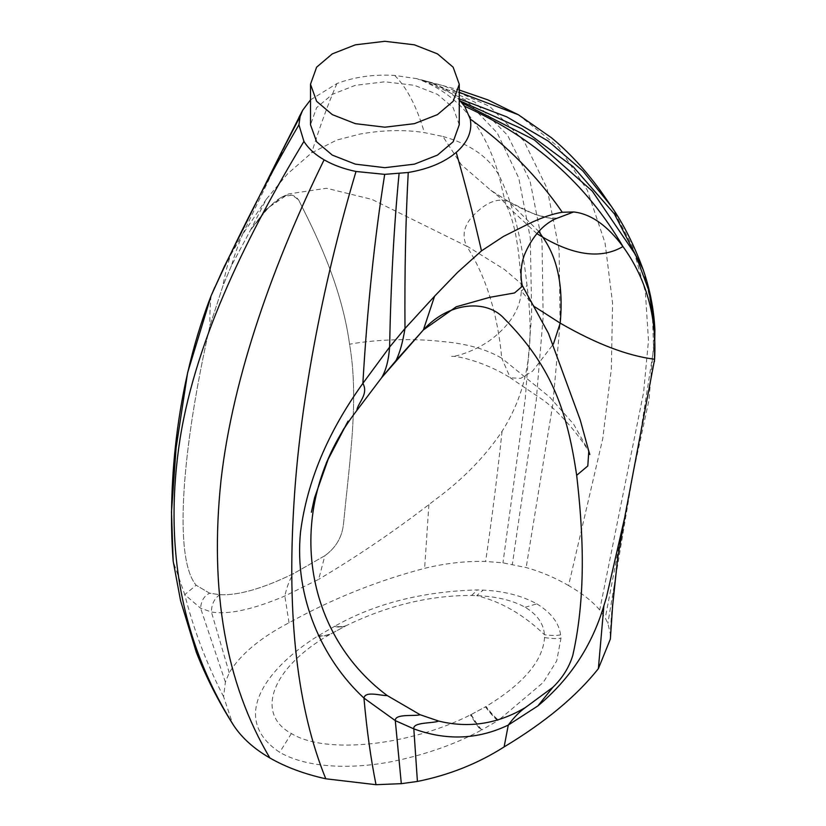 <?xml version="1.0" encoding="UTF-8"?>
<svg xmlns="http://www.w3.org/2000/svg" width="826" height="826" viewBox="0 0 826 826"><rect width="100%" height="100%" fill="white"/><g stroke="black" fill="none" stroke-linecap="round" stroke-linejoin="round"><path stroke-width="0.62" stroke-dasharray="4.13 3.1" d="M459.266 124.736L453.144 107.679L437.481 94.371L414.425 85.326L384.885 81.784L355.345 85.326L332.289 94.371L316.616 107.679L310.504 124.736M310.504 99.863L336.925 83.55C354.509 76.88 373.765 74.175 394.694 75.434L416.841 78.666L430.573 82.703L445.658 89.642L459.266 99.863M522.404 286.199L521.268 283.834L504.521 269.503L466.432 245.766C461.91 235.369 463.995 225.519 472.699 216.195C485.719 202.298 497.748 197.455 508.775 201.658L490.83 190.31L461.187 164.56L442.912 136.476L424.378 132.625C404.595 129.496 383.099 129.981 359.899 134.08L336.678 140.1L311.66 152.841L287.407 173.997L266.406 199.128L250.505 230.113C273.385 197.817 289.42 187.76 298.62 199.944C313.24 229.122 341.138 282.967 349.532 343.957C341.138 282.967 313.24 229.122 298.62 199.944L292.177 194.998L281.893 197.042L266.519 209.05L250.495 230.103L268.471 207.574L288.501 193.945L326.528 188.256L372.02 199.427L466.7 246.2C485.925 276.297 497.613 313.632 501.764 358.226C486.163 349.078 466.029 343.482 441.363 341.437C416.356 338.557 378.267 338.908 349.563 344.215C358.918 398.287 350.245 455.642 343.606 522.827C342.429 536.58 336.172 547.545 324.855 555.722C336.172 547.545 342.429 536.58 343.606 522.827C350.245 455.642 358.918 398.287 349.563 344.215L349.563 344.215M214.925 286.963L230.526 255.255L242.431 234.656C237.547 246.726 233.913 257 231.517 265.497L250.505 230.113L231.517 265.497L222.906 285.941L209.99 325.64C182.463 446.794 172.954 557.591 196.165 585.252L209.659 593.213L219.778 594.699C238.208 595.629 262.792 588.597 293.529 573.605L324.855 555.722L318.681 579.346L284.836 596.031C252.818 609.578 228.337 614.895 211.415 611.994L200.604 608.225L184.756 594.617L173.233 561.546M589.826 454.517C590.476 451.967 569.083 419.949 543.952 400.62L510.323 377.843L501.764 358.226L549.682 397.089L573.585 424.11L588.783 451.099M266.406 199.138L242.431 234.656L298.909 117.416M492.441 191.425L508.775 201.658L538.8 231.538M442.912 136.476C469.643 143.889 488.249 156.672 498.728 174.844C512.357 201.368 521.795 238.291 527.04 285.59C532.925 333.043 533.069 382.593 502.084 431.286C485.316 456.324 463.303 478.935 436.035 499.121L428.89 504.603C393.971 531.448 357.235 556.363 318.681 579.346M508.775 201.668L534.525 214.326L554.473 219.241M318.351 635.71C321.169 636.402 325.361 635.783 330.916 633.862L330.493 634.11C273.169 666.314 253.84 713.075 291.382 733.54C326.394 754.964 410.171 745.403 470.438 714.913L486.029 706.509C491.553 713.623 495.755 718.176 498.646 720.158L498.171 720.458C495.29 718.455 491.098 713.881 485.585 706.736L486.029 706.509C523.416 683.814 542.93 660.831 544.561 637.558L544.479 634.74C543.663 623.682 537.22 614.513 525.14 607.265C512.678 600.347 496.55 596.475 476.736 595.629L471.625 595.453C429.582 595.391 387.724 605.479 346.084 625.716L345.629 625.943C340.931 627.182 337.349 627.264 334.871 626.18L317.876 636.01C270.505 665.343 226.747 716.906 279.694 752.31C309.874 769.718 358.174 768.82 395.83 760.787C427.765 753.89 456.2 743.72 481.135 730.267C478.677 727.882 475.115 722.76 470.438 714.913L470.892 714.686M334.623 626.304C337.111 627.388 340.715 627.306 345.433 626.046L331.112 633.748C325.568 635.659 321.397 636.268 318.578 635.576M471.109 714.573L485.409 706.88M534.959 306.952L521.351 291.124C520.38 307.014 512.203 321.572 496.829 334.819C479.648 350.4 454.321 357.224 451.626 356.398C457.914 355.593 486.648 362.635 510.313 377.843L520.752 378.318L532.646 371.07L553.399 344.06M536.89 233.665L505.894 204.869C507.484 206.923 509.549 212.034 512.099 220.222C517.179 236.948 520.266 260.582 521.351 291.124L527.04 285.59M471.088 714.542C475.807 722.389 479.41 727.5 481.899 729.864L481.135 730.267M525.14 607.265L536.828 603.858C521.784 595.66 503.891 591.075 483.148 590.125L477.428 589.909C422.54 591.488 375.19 603.486 335.377 625.902C337.834 627.006 341.406 626.944 346.084 625.716L330.493 634.11C324.917 636.051 320.705 636.681 317.876 636.01M536.828 603.858C551.035 612.541 558.965 622.866 560.606 634.853L560.988 638.157L556.703 660.903L543.24 682.452L498.646 720.158M485.399 706.86C490.892 714.015 495.073 718.589 497.944 720.602L481.899 729.864M518.356 114.731L558.717 147.183L587.358 190.248L605.045 242.896L612.593 303.225L611.333 369.057L602.743 438.668L568.567 585.531C582.423 593.533 592.81 601.7 599.707 610.011L605.272 617.993L607.853 623.413L610.269 633.428L610.362 639.076M445.658 89.642L459.266 92.316M568.567 585.531C554.7 577.529 540.565 571.54 526.162 567.555L502.962 562.847L485.616 561.453C465.709 560.978 445.379 563.27 424.626 568.319C376.914 580.926 331.722 599.067 289.038 622.752C260.169 637.848 240.232 654.533 229.225 672.798L225.384 682.09L223.598 696.7L232.756 724.02M231.517 265.497L222.906 285.941L209.99 325.64C182.463 446.794 172.954 557.591 196.165 585.252L209.659 593.213L219.778 594.699C238.208 595.629 262.792 588.597 293.529 573.605L324.855 555.722M280.241 154.534L230.526 255.255C226.933 266.664 224.393 276.896 222.906 285.941M211.126 295.76C210.062 305.362 209.68 315.325 209.99 325.64M490.83 190.31C498.801 196.216 503.829 201.069 505.894 204.869L498.728 174.844C484.263 125.087 456.964 93.028 416.841 78.666M560.606 634.853C556.92 635.659 551.541 635.628 544.479 634.74C523.622 614.637 501.041 601.596 476.736 595.629L483.148 590.125M289.038 622.752L284.836 596.031C286.952 586.419 289.854 578.943 293.529 573.605M229.225 672.798L211.415 611.994C211.508 604.353 214.295 598.592 219.778 594.699M225.384 682.09L200.604 608.225C201.131 600.832 204.156 595.825 209.659 593.213M223.598 696.7C206.645 663.856 193.697 629.825 184.756 594.617L196.165 585.252M336.925 83.55C328.077 104.024 319.652 127.121 311.66 152.841M394.694 75.434C406.908 87.608 416.8 106.668 424.378 132.625M470.882 714.666C475.59 722.513 479.173 727.623 481.651 729.998M291.382 733.54L279.694 752.31M471.625 595.453L477.428 589.909M544.561 637.558C551.758 638.674 557.23 638.87 560.988 638.157M627.502 503.695C618.375 547.163 612.634 590.404 610.269 633.428M654.894 329.595L648.968 400.238L632.943 474.093L607.853 623.413M643.041 269.317L652.21 308.191L653.603 349.388L639.861 437.047L605.272 617.993M457.687 98.356L459.266 98.821M611.261 206.242L632.623 246.613L645.343 291.712L648.482 340.539L643.619 392.309L599.707 610.011M430.573 82.703L443.562 85.677L489.756 106.44L523.911 140.957L547.049 188.318L559.099 249.504L560.09 323.245L552.852 404.131L526.162 567.555M425.865 81.113L431.172 82.414L474.898 102.176L507.67 135.402L530.075 181.111L542.001 241.543L543.157 316.864L536.239 400.424L512.347 564.344M422.705 80.174L465.781 100.049L497.293 133.007L518.759 178.044L530.302 238.033L531.686 314.004L525.253 398.855L502.962 562.847M502.084 431.286C497.138 477.17 491.656 520.556 485.616 561.453M428.89 504.603L424.626 568.319M281.893 197.042L288.501 193.945M522.177 285.238L521.268 283.834M557.106 218.157L548.423 217.94C536.869 215.792 523.374 210.186 507.949 201.121M421.497 79.833L459.266 90.034M311.371 512.254L313.25 502.683L326.167 462.57L342.893 429.726L348.066 421.115"/><path stroke-width="1.24" d="M310.504 84.242L310.504 124.736L316.616 141.793L332.289 155.102L355.345 164.147L384.885 167.678L414.425 164.147L437.481 155.102L453.144 141.793L459.266 124.736L459.266 84.242L453.144 67.185L437.481 53.876L414.425 44.831L384.885 41.3L355.345 44.831L332.289 53.876L316.616 67.185L310.504 84.242L316.616 101.299L332.289 114.608L355.345 123.652L384.885 127.194L414.425 123.652L437.481 114.608L453.144 101.299L459.266 84.242M459.266 99.863L464.677 106.286L470.273 119.068C472.451 131.148 467.764 142.268 456.22 152.418C444.336 162.392 428.353 169.082 408.24 172.489L384.699 174.358L356.006 171.478C343.884 168.958 333.25 165.076 324.102 159.821C275.068 259.798 232.88 374.849 221.007 480.381C209.381 590.858 225.674 683.391 269.885 757.979C254.098 748.831 242.08 738.072 233.841 725.703L232.756 724.02C218.384 701.357 206.252 677.485 196.361 652.385L180.574 600.719L173.171 561.122L171.488 512.037L176.114 447.806L187.605 372.774L211.126 295.76L224.042 267.056L280.241 154.534M310.504 99.863L302.698 110.199L300.106 116.538L298.929 124.84L303.927 141.401C308.294 148.412 315.016 154.545 324.102 159.821M554.473 219.241L573.647 211.962L562.299 212.261C551.056 214.058 537.468 219.107 521.516 227.398L503.499 236.412L481.486 250.887L457.645 272.291L434.569 296.224L423.387 329.925C448.663 301.831 486.741 298.867 504.335 318.712C552.997 367.549 567.534 413.671 576.631 475.074C567.534 413.671 552.997 367.549 504.335 318.712C486.741 298.867 448.663 301.831 423.387 329.925L456.251 306.787L489.735 297.329L514.526 292.962L522.404 286.199M576.672 475.332L576.672 475.332C582.547 526.317 587.049 591.974 572.841 655.183C569.248 667.212 562.568 677.929 552.821 687.335L525.45 707.5C497.779 723.979 468.838 728.491 438.637 721.057L420.145 714.738L387.249 695.575L420.145 714.738L438.637 721.057C468.838 728.491 497.779 723.979 525.45 707.5L552.821 687.335C562.568 677.929 569.248 667.212 572.841 655.183C587.049 591.974 582.547 526.317 576.672 475.332L587.802 465.957L588.793 451.13L580.234 419.959L548.474 333.415L522.177 285.238M589.826 454.517L588.793 451.13M538.8 231.538L542.713 237.145C557.684 258.125 563.508 286.787 560.204 323.131C596.031 343.812 627.502 355.851 654.615 359.248L624.745 517.344L606.408 597.487L603.899 605.644C591.963 645.756 569.961 679.178 537.891 705.9L552.821 687.335M573.647 211.962C590.817 213.851 607.255 225.384 622.959 246.561C646.211 278.651 656.763 316.213 654.615 359.248M434.569 296.224L404.988 328.511C402.799 342.129 399.815 352.785 396.057 360.487L423.387 329.925L381.695 377.616L356.873 410.439C283.524 505.14 300.994 631.518 387.249 695.575C300.994 631.518 283.524 505.14 356.873 410.439L381.695 377.616L396.057 360.487M537.891 705.9L508.3 725.052C477.986 739.58 446.494 740.85 413.826 728.862L395.293 720.623L363.956 698.073C322.006 659.375 294.046 596.93 300.53 531.965C307.076 481.579 327.85 432.05 362.872 383.367L389.604 347.096L404.988 328.511C404.564 271.775 405.649 219.768 408.24 172.489M553.399 344.06L560.204 323.131L534.959 306.952M173.233 561.546L173.171 561.122C168.69 505.367 171.085 398.762 211.033 295.987L210.929 296.224M624.745 517.344L617.724 557.746L612.644 605.603L610.362 639.076L598.375 668.637C576.548 696.184 545.119 722.275 504.108 746.921C477.944 763.585 449.055 775.098 417.419 781.448L401.322 783.668L376.016 784.7L325.774 778.784C304.36 774.024 285.724 767.086 269.885 757.979M459.266 92.316L518.356 114.731L551.427 137.736C569.083 152.397 585.417 170.042 600.43 190.672L611.261 206.242L582.867 170.961L548.247 141.101L506.751 116.838L459.266 98.821M298.929 124.84C268.274 177.063 239.003 234.037 211.126 295.76L214.822 287.211M464.677 106.286C533.854 137.426 586.615 184.177 622.959 246.561C601.545 259.013 574.793 255.874 542.713 237.145L536.89 233.665M399.072 173.677C393.981 226.231 390.822 284.041 389.604 347.096C388.674 360.043 386.031 370.213 381.695 377.616M504.108 746.921L508.3 725.052C513.906 717.443 519.616 711.589 525.45 707.5M417.419 781.448L413.826 728.862C412.556 721.903 433.278 723.545 438.637 721.057M401.322 783.668L395.293 720.623C394.807 713.468 414.59 716.493 420.145 714.738M384.699 174.358C374.529 238.415 367.26 308.088 362.872 383.367C369.036 394.281 357.359 403.46 356.873 410.439M300.106 116.538L280.262 154.493L302.698 110.199M302.161 111.242L298.909 117.416M470.273 119.068C506.792 145.273 537.468 176.33 562.299 212.251M456.22 152.418C465.069 183.114 473.494 215.937 481.486 250.887M603.899 605.644L598.375 668.637M462.075 102.899L534.35 139.935L592.283 191.105L635.586 254.811L648.988 290.989L654.894 329.595L654.45 361.592M460.433 101.071L521.97 128.825L573.192 166.728L614.327 213.831L643.041 269.317M303.927 141.401C249.906 230.805 196.557 335.893 180.14 438.286C163.341 546.151 181.245 641.957 233.841 725.703M376.016 784.7C370.771 758.609 366.754 729.74 363.956 698.073C365.206 690.577 381.498 695.988 387.249 695.575M356.006 171.478C325.289 274.325 300.354 395.819 293.911 503.974C286.808 617.435 297.432 709.038 325.774 778.784M522.435 286.323C520.06 275.564 520.741 265.043 524.469 254.759C537.458 223.98 556.559 218.673 557.106 218.157L557.096 218.167M654.894 329.595C653.81 308.841 649.845 288.718 643.01 269.214C634.1 245.064 623.527 224.073 611.261 206.242M459.266 90.034L487.825 99.853L518.346 114.731M348.066 421.115L328.19 459.215L314.561 497.758L311.371 512.254"/></g></svg>
